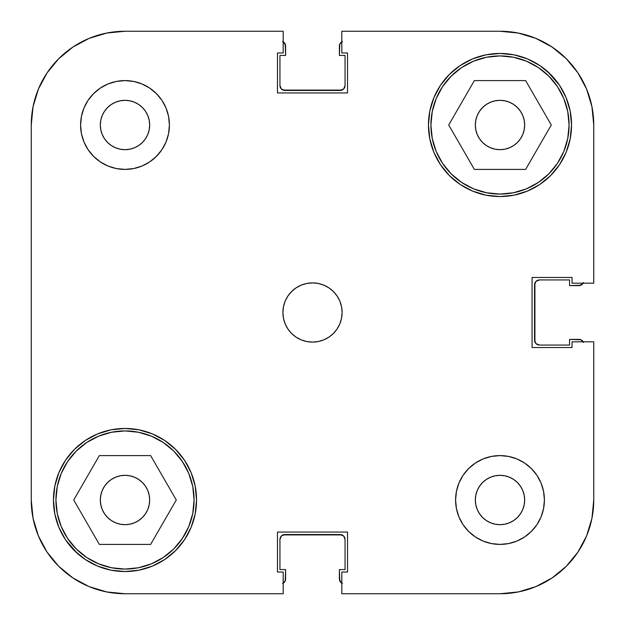 <?xml version="1.0" encoding="UTF-8"?>
<svg xmlns="http://www.w3.org/2000/svg" width="625" height="625" viewBox="0 0 625 625"><rect width="100%" height="100%" fill="white"/><g stroke="black" fill="none" stroke-linecap="round" stroke-linejoin="round"><path stroke-width="0.94" d="M55.922 500A69.078 69.078 0 0 1 125 430.922A69.078 69.078 0 0 1 194.078 500A69.078 69.078 0 0 1 125 569.078A69.078 69.078 0 0 1 55.922 500L57.25 486.523L61.18 473.562L67.562 461.625L76.156 451.156L86.625 442.562L98.562 436.18L111.523 432.25L125 430.922L138.477 432.25L151.438 436.18L163.375 442.562L173.844 451.156L182.438 461.625L188.82 473.562L192.75 486.523L194.078 500L192.75 513.477L188.82 526.438L182.438 538.375L173.844 548.844L163.375 557.438L151.438 563.82L138.477 567.75L125 569.078L111.523 567.75L98.562 563.82L86.625 557.438L76.156 548.844L67.562 538.375L61.18 526.438L57.25 513.477L55.922 500M430.922 125A69.078 69.078 0 0 1 500 55.922A69.078 69.078 0 0 1 569.078 125A69.078 69.078 0 0 1 500 194.078A69.078 69.078 0 0 1 430.922 125L432.25 111.523L436.18 98.562L442.562 86.625L451.156 76.156L461.625 67.562L473.562 61.18L486.523 57.25L500 55.922L513.477 57.25L526.438 61.18L538.375 67.562L548.844 76.156L557.438 86.625L563.82 98.562L567.75 111.523L569.078 125L567.75 138.477L563.82 151.438L557.438 163.375L548.844 173.844L538.375 182.438L526.438 188.82L513.477 192.75L500 194.078L486.523 192.75L473.562 188.82L461.625 182.438L451.156 173.844L442.562 163.375L436.18 151.438L432.25 138.477L430.922 125M149.672 125A24.672 24.672 0 0 1 125 149.672A24.672 24.672 0 0 1 100.328 125L100.805 120.188L102.203 115.562L104.484 111.297L107.555 107.555L111.297 104.484L115.562 102.203L120.188 100.805L125 100.328L129.812 100.805L134.438 102.203L138.703 104.484L142.445 107.555L145.516 111.297L147.797 115.562L149.195 120.188L149.672 125L149.195 129.812L147.797 134.438L145.516 138.703L142.445 142.445L138.703 145.516L134.438 147.797L129.812 149.195L125 149.672L120.188 149.195L115.562 147.797L111.297 145.516L107.555 142.445L104.484 138.703L102.203 134.438L100.805 129.812L100.328 125L100.805 120.188L100.328 125A24.672 24.672 0 0 1 125 100.328A24.672 24.672 0 0 1 149.672 125L149.195 120.188M524.672 500A24.672 24.672 0 0 1 500 524.672A24.672 24.672 0 0 1 475.328 500L475.805 495.188L477.203 490.562L479.484 486.297L482.555 482.555L486.297 479.484L490.562 477.203L495.188 475.805L500 475.328L504.812 475.805L509.438 477.203L513.703 479.484L517.445 482.555L520.516 486.297L522.797 490.562L524.195 495.188L524.672 500L524.195 504.812L522.797 509.438L520.516 513.703L517.445 517.445L513.703 520.516L509.438 522.797L504.812 524.195L500 524.672L495.188 524.195L490.562 522.797L486.297 520.516L482.555 517.445L479.484 513.703L477.203 509.438L475.805 504.812L475.328 500A24.672 24.672 0 0 1 500 475.328A24.672 24.672 0 0 1 524.672 500L524.195 504.812L524.672 500L524.195 495.188L524.672 500M544.406 500A44.406 44.406 0 0 1 500 544.406A44.406 44.406 0 0 1 455.594 500L456.445 508.664L458.969 516.992L463.078 524.672L468.602 531.398L475.328 536.922L483.008 541.031L491.336 543.555L500 544.406L508.664 543.555L516.992 541.031L524.672 536.922L531.398 531.398L536.922 524.672L541.031 516.992L543.555 508.664L544.406 500L543.555 491.336L541.031 483.008L536.922 475.328L531.398 468.602L524.672 463.078L516.992 458.969L508.664 456.445L500 455.594L491.336 456.445L483.008 458.969L475.328 463.078L468.602 468.602L463.078 475.328L458.969 483.008L456.445 491.336L455.594 500A44.406 44.406 0 0 1 500 455.594A44.406 44.406 0 0 1 544.406 500M169.406 125A44.406 44.406 0 0 1 125 169.406A44.406 44.406 0 0 1 80.594 125L81.445 133.664L83.969 141.992L88.078 149.672L93.602 156.398L100.328 161.922L108.008 166.031L116.336 168.555L125 169.406L133.664 168.555L141.992 166.031L149.672 161.922L156.398 156.398L161.922 149.672L166.031 141.992L168.555 133.664L169.406 125L168.555 116.336L166.031 108.008L161.922 100.328L156.398 93.602L149.672 88.078L141.992 83.969L133.664 81.445L125 80.594L116.336 81.445L108.008 83.969L100.328 88.078L93.602 93.602L88.078 100.328L83.969 108.008L81.445 116.336L80.594 125A44.406 44.406 0 0 1 125 80.594A44.406 44.406 0 0 1 169.406 125M342.102 312.5A29.602 29.602 0 0 1 312.5 342.102A29.602 29.602 0 0 1 282.898 312.5L283.461 318.273L285.148 323.828L287.883 328.945L291.562 333.438L296.055 337.117L301.172 339.852L306.727 341.539L312.5 342.102L318.273 341.539L323.828 339.852L328.945 337.117L333.438 333.438L337.117 328.945L339.852 323.828L341.539 318.273L342.102 312.5L341.539 306.727L339.852 301.172L337.117 296.055L333.438 291.562L328.945 287.883L323.828 285.148L318.273 283.461L312.5 282.898L306.727 283.461L301.172 285.148L296.055 287.883L291.562 291.562L287.883 296.055L285.148 301.172L283.461 306.727L282.898 312.5A29.602 29.602 0 0 1 312.5 282.898A29.602 29.602 0 0 1 342.102 312.5M74.406 550.594L85.25 559.492L97.617 566.102L111.039 570.172L125 571.547L138.961 570.172L152.383 566.102L164.75 559.492L175.594 550.594L184.492 539.75L191.102 527.383L195.172 513.961L196.547 500A71.547 71.547 0 0 1 125 571.547A71.547 71.547 0 0 1 53.453 500L54.828 513.961L58.898 527.383L65.508 539.75L77.242 553.273M550.594 74.406L539.75 65.508L527.383 58.898L513.961 54.828L500 53.453L486.039 54.828L472.617 58.898L460.25 65.508L449.406 74.406L440.508 85.25L433.898 97.617L429.828 111.039L428.453 125A71.547 71.547 0 0 1 500 53.453A71.547 71.547 0 0 1 571.547 125A71.547 71.547 0 0 1 500 196.547A71.547 71.547 0 0 1 428.453 125L429.828 138.961L433.898 152.383L440.508 164.75L449.406 175.594L460.25 184.492L472.617 191.102L486.039 195.172L500 196.547L513.961 195.172L527.383 191.102L539.75 184.492L550.594 175.594L559.492 164.75L566.102 152.383L570.172 138.961L571.547 125L570.172 111.039L566.102 97.617L559.492 85.25L547.758 71.727M524.672 125A24.672 24.672 0 0 1 500 149.672A24.672 24.672 0 0 1 475.328 125A24.672 24.672 0 0 1 500 100.328A24.672 24.672 0 0 1 524.672 125L524.195 129.812L522.797 134.438L520.516 138.703L517.445 142.445L513.703 145.516L509.438 147.797L504.812 149.195L500 149.672L495.188 149.195L490.562 147.797L486.297 145.516L482.555 142.445L479.484 138.703L477.203 134.438L475.805 129.812L475.328 125L475.805 120.188L477.203 115.562L479.484 111.297L482.555 107.555L486.297 104.484L490.562 102.203L495.188 100.805L500 100.328L504.812 100.805L509.438 102.203L513.703 104.484L517.445 107.555L520.516 111.297L522.797 115.562L524.195 120.188L524.672 125L524.195 129.812L524.672 125L524.195 120.188L524.672 125M149.672 500A24.672 24.672 0 0 1 125 524.672A24.672 24.672 0 0 1 100.328 500L100.805 495.188L102.203 490.562L104.484 486.297L107.555 482.555L111.297 479.484L115.562 477.203L120.188 475.805L125 475.328L129.812 475.805L134.438 477.203L138.703 479.484L142.445 482.555L145.516 486.297L147.797 490.562L149.195 495.188L149.672 500L149.195 504.812L147.797 509.438L145.516 513.703L142.445 517.445L138.703 520.516L134.438 522.797L129.812 524.195L125 524.672L120.188 524.195L115.562 522.797L111.297 520.516L107.555 517.445L104.484 513.703L102.203 509.438L100.805 504.812L100.328 500A24.672 24.672 0 0 1 125 475.328A24.672 24.672 0 0 1 149.672 500M58.711 58.711L47.047 72.914L38.383 89.125L47.047 72.914L58.711 58.711L72.914 47.047L89.125 38.383L106.711 33.055L125 31.25L283.188 31.25L283.188 52.961L277.469 52.961L277.469 92.93L347.531 92.93L347.531 52.961L341.812 52.961L341.812 31.25L500 31.25L518.289 33.055L535.875 38.383L552.086 47.047L535.875 38.383L552.086 47.047L566.289 58.711L552.086 47.047L566.289 58.711L577.953 72.914L586.617 89.125L591.945 106.711L593.75 125L593.75 283.188L572.039 283.188L572.039 277.469L532.07 277.469L532.07 347.531L572.039 347.531L572.039 341.812L593.75 341.812L593.75 500L591.945 518.289L586.617 535.875L577.953 552.086L586.617 535.875L577.953 552.086L566.289 566.289L577.953 552.086L566.289 566.289L552.086 577.953L535.875 586.617L518.289 591.945L500 593.75L341.812 593.75L341.812 572.039L347.531 572.039L347.531 532.07L277.469 532.07L277.469 572.039L283.188 572.039L283.188 593.75L125 593.75L106.711 591.945L89.125 586.617L72.914 577.953L89.125 586.617L72.914 577.953L58.711 566.289L72.914 577.953L58.711 566.289L47.047 552.086L38.383 535.875L33.055 518.289L31.25 500L31.25 125L33.055 106.711L38.383 89.125L47.047 72.914L58.711 58.711L72.914 47.047L89.125 38.383M566.102 97.617L559.492 85.25M58.898 527.383L65.508 539.75M196.547 500L195.172 486.039L191.102 472.617L184.492 460.25L175.594 449.406L164.75 440.508L152.383 433.898L138.961 429.828L125 428.453L111.039 429.828L97.617 433.898L85.25 440.508L74.406 449.406L65.508 460.25L58.898 472.617L54.828 486.039L53.453 500A71.547 71.547 0 0 1 125 428.453A71.547 71.547 0 0 1 196.547 500M341.812 31.25L500 31.25A93.75 93.75 0 0 1 593.75 125L593.75 283.188L572.039 283.188L572.039 277.469L532.07 277.469L532.07 347.531L572.039 347.531L572.039 341.812L593.75 341.812L593.75 500A93.75 93.75 0 0 1 500 593.75L341.812 593.75L341.812 572.039L347.531 572.039L347.531 532.07L277.469 532.07L277.469 572.039L283.188 572.039L283.188 593.75L125 593.75A93.75 93.75 0 0 1 31.25 500L31.25 125A93.75 93.75 0 0 1 125 31.25L283.188 31.25L283.188 52.961L277.469 52.961L277.469 92.93L347.531 92.93L347.531 52.961L341.812 52.961L341.812 31.25M504.812 149.195L500 149.672M495.188 100.805L500 100.328L504.812 100.805L500 100.328L495.188 100.805M129.812 524.195L125 524.672L120.188 524.195L125 524.672L129.812 524.195M100.805 504.812L100.328 500L100.805 495.188L100.328 500L100.805 504.812M120.188 475.805L125 475.328M141.992 166.031L149.672 161.922M161.922 149.672L166.031 141.992M120.188 100.805L125 100.328L129.812 100.805L125 100.328L120.188 100.805M138.703 104.484L142.445 107.555L138.703 104.484M107.555 142.445L104.484 138.703L107.555 142.445M100.805 129.812L100.328 125L100.805 129.812M483.008 458.969L475.328 463.078M463.078 475.328L458.969 483.008M517.445 482.555L520.516 486.297L517.445 482.555M504.812 524.195L500 524.672L495.188 524.195L500 524.672L504.812 524.195M486.297 520.516L482.555 517.445L486.297 520.516M475.805 504.812L475.328 500M448.719 125L474.359 169.406L525.641 169.406L551.281 125L525.641 80.594L474.359 80.594L448.719 125L474.359 169.406L525.641 169.406L551.281 125L525.641 80.594L474.359 80.594L448.719 125M567.75 138.477L563.82 151.438M486.523 192.75L473.562 188.82M432.25 111.523L436.18 98.562M513.477 57.25L526.438 61.18M99.359 544.406L150.641 544.406L176.281 500L150.641 455.594L99.359 455.594L73.719 500L99.359 544.406L150.641 544.406L176.281 500L150.641 455.594L99.359 455.594L73.719 500L99.359 544.406M192.75 513.477L188.82 526.438M111.523 567.75L98.562 563.82M57.25 486.523L61.18 473.562M138.477 432.25L151.438 436.18M58.711 566.289L47.047 552.086L38.383 535.875M566.289 58.711L577.953 72.914L586.617 89.125M566.289 566.289L552.086 577.953L535.875 586.617M495.188 524.195L500 524.672M129.812 100.805L125 100.328M284.164 582.438L282.562 583.508L285.234 580.836L285.609 569.57L279.938 569.57L279.938 539.477L281.383 535.984L284.867 534.539L340.133 534.539L343.617 535.984L345.062 539.477L345.062 569.57L339.391 569.57L339.766 580.836L342.438 583.508M582.438 340.836L583.508 342.438L580.836 339.766L569.57 339.391L569.57 345.062L539.477 345.062L535.984 343.617L534.539 340.133L534.539 284.867L535.984 281.383L539.477 279.938L569.57 279.938L569.57 285.609L580.836 285.234L583.508 282.562M340.836 42.562L342.438 41.492L339.766 44.164L339.391 55.43L345.062 55.43L345.062 85.523L343.617 89.016L340.133 90.461L284.867 90.461L281.383 89.016L279.938 85.523L279.938 55.43L285.609 55.43L285.234 44.164L282.562 41.492M282.977 534.914L342.023 534.914M343.617 535.984L345.062 539.477L345.062 569.57L339.391 569.57L339.391 578.945L340.836 582.438M534.914 342.023L534.914 282.977M535.984 281.383L539.477 279.938L569.57 279.938L569.57 285.609L578.945 285.609L582.438 284.164M342.023 90.086L282.977 90.086M281.383 89.016L279.938 85.523L279.938 55.43L285.609 55.43L285.609 46.055L284.164 42.562M284.867 534.539A4.938 4.938 0 0 0 279.938 539.477L279.938 569.57L285.609 569.57L285.609 578.945A4.938 4.938 0 0 1 283.188 583.195M341.812 583.195A4.938 4.938 0 0 1 339.391 578.945M340.133 534.539A4.938 4.938 0 0 1 345.062 539.477M534.539 340.133A4.938 4.938 0 0 0 539.477 345.062L569.57 345.062L569.57 339.391L578.945 339.391A4.938 4.938 0 0 1 583.195 341.812M340.133 90.461A4.938 4.938 0 0 0 345.062 85.523L345.062 55.43L339.391 55.43L339.391 46.055A4.938 4.938 0 0 1 341.812 41.805M583.195 283.188A4.938 4.938 0 0 1 578.945 285.609M534.539 284.867A4.938 4.938 0 0 1 539.477 279.938M283.188 41.805A4.938 4.938 0 0 1 285.609 46.055M284.867 90.461A4.938 4.938 0 0 1 279.938 85.523"/></g></svg>
